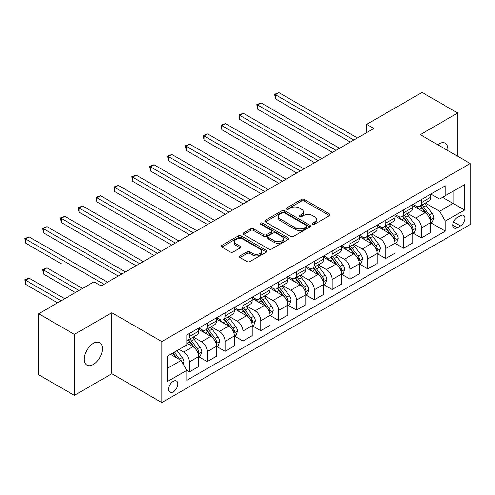<?xml version="1.0" encoding="UTF-8"?>
<svg xmlns="http://www.w3.org/2000/svg" width="495" height="495" viewBox="0 0 495 495"><rect width="100%" height="100%" fill="white"/><g stroke="black" fill="none" stroke-linecap="round" stroke-linejoin="round"><path stroke-width="0.74" d="M312.654 224.216A1.386 0.798 0 0 0 314.616 224.216L329.503 215.616A1.98 1.145 0 0 0 330.085 214.805A1.98 1.145 0 0 0 329.503 214.001L304.276 199.435A1.98 1.145 0 0 0 301.474 199.435L286.58 208.03A1.386 0.798 0 0 0 286.178 208.599A1.386 0.798 0 0 0 286.58 209.162A1.386 0.798 0 0 0 288.542 209.162L290.472 208.049A6.342 3.663 0 0 1 299.444 208.049L301.542 209.267A6.342 3.663 0 0 1 303.404 211.854A6.342 3.663 0 0 1 301.542 214.44L299.617 215.554A1.386 0.798 0 0 0 299.209 216.123A1.386 0.798 0 0 0 299.617 216.686A1.386 0.798 0 0 0 301.579 216.686L303.509 215.579A6.342 3.663 0 0 1 312.475 215.579L314.579 216.791A6.342 3.663 0 0 1 316.435 219.378A6.342 3.663 0 0 1 314.579 221.97L312.654 223.084A1.386 0.798 0 0 0 312.246 223.647A1.386 0.798 0 0 0 312.654 224.216L312.654 223.084M93.289 364.499A12.926 7.462 120 0 0 101.729 353.114A12.926 7.462 120 0 0 99.749 342.757A12.926 7.462 120 0 0 93.289 343.394A12.926 7.462 120 0 0 84.843 354.785A12.926 7.462 120 0 0 86.829 365.143A12.926 7.462 120 0 0 93.289 364.499M447.895 150.61A12.926 7.462 120 0 0 445.296 143.253A12.926 7.462 120 0 0 438.836 143.897A12.926 7.462 120 0 0 437.63 144.682M173.25 391.873A6.46 3.731 120 0 0 177.47 386.174A6.46 3.731 120 0 0 176.48 380.995A6.46 3.731 120 0 0 173.25 381.317A6.46 3.731 120 0 0 169.03 387.01A6.46 3.731 120 0 0 170.02 392.189A6.46 3.731 120 0 0 173.25 391.873M239.945 255.915A1.98 1.145 0 0 0 239.363 256.726A1.98 1.145 0 0 0 239.945 257.53L247.024 261.62A1.98 1.145 0 0 0 249.827 261.62L266.366 252.073A1.98 1.145 0 0 0 266.947 251.262A1.98 1.145 0 0 0 266.366 250.451L241.139 235.886A1.98 1.145 0 0 0 238.336 235.886L221.797 245.433A1.98 1.145 0 0 0 221.215 246.244A1.98 1.145 0 0 0 221.797 247.054L230.342 251.992A1.98 1.145 0 0 0 233.145 251.992L240.224 247.902A1.98 1.145 0 0 0 240.805 247.092A1.98 1.145 0 0 0 240.224 246.287L235.985 243.837A5.303 3.063 0 0 1 234.432 241.671A5.303 3.063 0 0 1 237.705 238.844A5.303 3.063 0 0 1 243.484 239.506L260.092 249.096A5.303 3.063 0 0 1 261.645 251.262A5.303 3.063 0 0 1 258.371 254.09A5.303 3.063 0 0 1 252.592 253.428L249.827 251.825A1.98 1.145 0 0 0 247.024 251.825L239.945 255.915L239.945 257.53M111.851 312.729L74.368 334.366L38.672 313.762L38.672 374.764L74.368 395.375L111.851 373.731L161.828 402.59L161.828 341.581L111.851 312.729L111.851 373.731M457.757 156.302L457.757 113.021L420.274 134.665L470.25 163.517L161.828 341.581M457.757 113.021L422.062 92.41L366.727 124.356L366.727 132.604M38.672 313.762L94.001 281.816L101.141 285.937L373.867 128.477L366.727 124.356M290.615 236.455A1.98 1.145 0 0 0 293.417 236.455L309.957 226.902A1.98 1.145 0 0 0 310.532 226.097A1.98 1.145 0 0 0 309.957 225.287L284.724 210.722A1.98 1.145 0 0 0 281.921 210.722L265.382 220.269A1.98 1.145 0 0 0 264.806 221.079A1.98 1.145 0 0 0 265.382 221.89L290.615 236.455M261.1 224.513A1.386 0.798 0 0 1 262.511 224.711L262.511 223.059L288.158 237.866A1.98 1.145 0 0 1 288.74 238.677A1.98 1.145 0 0 1 288.158 239.487L271.619 249.035A1.98 1.145 0 0 1 268.816 249.035L243.59 234.469L250.668 230.416L250.668 228.764L243.59 232.854A1.98 1.145 0 0 0 243.008 233.659A1.98 1.145 0 0 0 243.59 234.469L243.59 232.854M250.668 230.416A1.98 1.145 0 0 1 253.471 230.416L253.471 228.764A1.98 1.145 0 0 0 250.668 228.764M253.471 228.764L263.705 234.673A1.98 1.145 0 0 0 266.508 234.673L271.198 231.963A1.98 1.145 0 0 0 271.78 231.153A1.98 1.145 0 0 0 271.198 230.342L260.549 224.192A1.386 0.798 0 0 1 260.141 223.629A1.386 0.798 0 0 1 261.001 222.886A1.386 0.798 0 0 1 262.511 223.059M460.4 215.702L457.256 217.515A6.262 3.614 120 0 0 453.166 223.028A6.262 3.614 120 0 0 454.125 228.047A6.262 3.614 120 0 0 457.256 227.737L460.4 225.924A6.262 3.614 120 0 0 464.489 220.405A6.262 3.614 120 0 0 463.53 215.387A6.262 3.614 120 0 0 460.4 215.702M161.828 402.59L470.25 224.52L470.25 163.517M430.91 194.059L439.548 199.046L445.265 195.748L445.265 185.774L186.813 334.985L186.813 344.959L167.539 356.091L167.539 381.484L186.813 370.353L186.813 380.327L445.265 231.115L445.265 221.141L439.548 211.247L425.354 203.049M445.265 195.748L464.539 184.623L464.539 210.01L445.265 221.141M74.368 334.366L74.368 395.375M442.549 197.313L453.117 203.414L453.117 191.212L464.539 184.623M439.548 211.247L453.117 203.414L464.539 210.01M167.539 368.292L181.102 360.459L170.54 354.358M186.813 370.433L189.387 371.918L189.387 361.944A8.075 4.665 -120 0 0 183.676 352.05L179.103 349.414M189.387 371.918L198.668 366.56L198.668 356.586A8.075 4.665 -120 0 0 192.957 346.692L186.813 343.146M198.879 356.79L207.232 361.616L207.232 351.642A8.075 4.665 -120 0 0 201.521 341.748L193.322 337.015M207.232 361.616L216.513 356.258L216.513 346.283A8.075 4.665 -120 0 0 210.802 336.39L198.668 329.379M216.73 346.488L225.083 351.308L225.083 341.333A8.075 4.665 -120 0 0 219.372 331.446L211.167 326.706M225.083 351.308L234.364 345.949L234.364 335.975A8.075 4.665 -120 0 0 228.653 326.081L216.513 319.077M234.581 336.185L242.934 341.006L242.934 331.031A8.075 4.665 -120 0 0 237.216 321.137L229.018 316.404M242.934 341.006L252.215 335.647L252.215 325.673A8.075 4.665 -120 0 0 246.498 315.779L234.364 308.775M252.425 325.877L260.778 330.703L260.778 320.723A8.075 4.665 -120 0 0 255.067 310.835L246.869 306.096M260.778 330.703L270.06 325.345L270.06 315.365A8.075 4.665 -120 0 0 264.349 305.477L252.215 298.466M270.276 315.575L278.629 320.395L278.629 310.421A8.075 4.665 -120 0 0 272.918 300.527L264.714 295.793M278.629 320.395L287.911 315.037L287.911 305.062A8.075 4.665 -120 0 0 282.2 295.169L270.06 288.164M288.121 305.267L296.474 310.093L296.474 300.119A8.075 4.665 -120 0 0 290.763 290.225L282.565 285.491M296.474 310.093L305.755 304.734L305.755 294.76A8.075 4.665 -120 0 0 300.044 284.866L287.911 277.856M305.972 294.964L314.325 299.784L314.325 289.81A8.075 4.665 -120 0 0 308.614 279.916L300.416 275.183M314.325 299.784L323.606 294.426L323.606 284.452A8.075 4.665 -120 0 0 317.895 274.558L305.755 267.554M323.823 284.662L332.176 289.482L332.176 279.508A8.075 4.665 -120 0 0 326.465 269.614L318.26 264.881M332.176 289.482L341.457 284.124L341.457 274.15A8.075 4.665 -120 0 0 335.746 264.256L323.606 257.245M341.668 274.354L350.021 279.18L350.021 269.2A8.075 4.665 -120 0 0 344.31 259.312L336.111 254.572M350.021 279.18L359.302 273.822L359.302 263.841A8.075 4.665 -120 0 0 353.591 253.954L341.457 246.943M359.519 264.052L367.872 268.872L367.872 258.897A8.075 4.665 -120 0 0 362.161 249.004L353.956 244.27M367.872 268.872L377.153 263.513L377.153 253.539A8.075 4.665 -120 0 0 371.442 243.645L359.302 236.641M377.363 253.743L385.716 258.569L385.716 248.595A8.075 4.665 -120 0 0 380.005 238.701L371.807 233.968M385.716 258.569L394.998 253.211L394.998 243.237A8.075 4.665 -120 0 0 389.287 233.343L377.153 226.333M395.214 243.441L403.567 248.261L403.567 238.287A8.075 4.665 -120 0 0 397.856 228.393L389.658 223.66M403.567 248.261L412.849 242.903L412.849 232.928A8.075 4.665 -120 0 0 407.137 223.035L394.998 216.03M413.065 233.133L421.418 237.959L421.418 227.985A8.075 4.665 -120 0 0 415.707 218.091L407.503 213.357M421.418 237.959L430.7 232.601L430.7 222.626A8.075 4.665 -120 0 0 424.988 212.732L412.849 205.722M413.065 204.367L415.707 205.889A8.075 4.665 -120 0 0 419.741 206.291A8.075 4.665 -120 0 0 421.418 202.591L421.418 199.541M395.214 214.669L397.856 216.191A8.075 4.665 -120 0 0 401.897 216.593A8.075 4.665 -120 0 0 403.567 212.893L403.567 209.849M377.363 224.971L380.005 226.5A8.075 4.665 -120 0 0 384.046 226.902A8.075 4.665 -120 0 0 385.716 223.202L385.716 220.151M359.519 235.28L362.161 236.802A8.075 4.665 -120 0 0 366.195 237.204A8.075 4.665 -120 0 0 367.872 233.504L367.872 230.453M341.668 245.582L344.31 247.11A8.075 4.665 -120 0 0 348.35 247.506A8.075 4.665 -120 0 0 350.021 243.812L350.021 240.762M323.823 255.89L326.465 257.412A8.075 4.665 -120 0 0 330.499 257.815A8.075 4.665 -120 0 0 332.176 254.114L332.176 251.064M305.972 266.192L308.614 267.721A8.075 4.665 -120 0 0 312.654 268.117A8.075 4.665 -120 0 0 314.325 264.423L314.325 261.372M288.121 276.495L290.763 278.023A8.075 4.665 -120 0 0 294.803 278.425A8.075 4.665 -120 0 0 296.474 274.725L296.474 271.675M270.276 286.803L272.918 288.325A8.075 4.665 -120 0 0 276.953 288.727A8.075 4.665 -120 0 0 278.629 285.027L278.629 281.977M252.425 297.105L255.067 298.634A8.075 4.665 -120 0 0 259.108 299.029A8.075 4.665 -120 0 0 260.778 295.336L260.778 292.285M234.581 307.414L237.216 308.936A8.075 4.665 -120 0 0 241.257 309.338A8.075 4.665 -120 0 0 242.934 305.638L242.934 302.587M216.73 317.716L219.372 319.244A8.075 4.665 -120 0 0 223.412 319.64A8.075 4.665 -120 0 0 225.083 315.946L225.083 312.896M198.879 328.024L201.521 329.546A8.075 4.665 -120 0 0 205.561 329.948A8.075 4.665 -120 0 0 207.232 326.248L207.232 323.198M430.91 222.83L445.265 231.115M419.741 206.291L429.023 200.933A8.075 4.665 -120 0 0 430.7 197.233L430.7 194.182M401.897 216.593L411.178 211.235A8.075 4.665 -120 0 0 412.849 207.535L412.849 204.485M384.046 226.902L393.327 221.543A8.075 4.665 -120 0 0 394.998 217.843L394.998 214.793M366.195 237.204L375.476 231.846A8.075 4.665 -120 0 0 377.153 228.146L377.153 225.095M348.35 247.506L357.631 242.148A8.075 4.665 -120 0 0 359.302 238.454L359.302 235.403M330.499 257.815L339.78 252.456A8.075 4.665 -120 0 0 341.457 248.756L341.457 245.706M312.654 268.117L321.936 262.758A8.075 4.665 -120 0 0 323.606 259.064L323.606 256.014M294.803 278.425L304.085 273.067A8.075 4.665 -120 0 0 305.755 269.367L305.755 266.316M276.953 288.727L286.234 283.369A8.075 4.665 -120 0 0 287.911 279.669L287.911 276.618M259.108 299.029L268.389 293.671A8.075 4.665 -120 0 0 270.06 289.977L270.06 286.927M241.257 309.338L250.538 303.979A8.075 4.665 -120 0 0 252.215 300.279L252.215 297.229M223.412 319.64L232.693 314.282A8.075 4.665 -120 0 0 234.364 310.588L234.364 307.537M205.561 329.948L214.842 324.59A8.075 4.665 -120 0 0 216.513 320.89L216.513 317.839M186.813 340.579A8.075 4.665 -120 0 0 187.71 340.251L196.991 334.892A8.075 4.665 -120 0 0 198.668 331.192L198.668 328.148M187.71 340.251A8.075 4.665 -120 0 0 189.387 336.557L189.387 333.506M181.102 360.459L186.813 370.353M313.205 224.408L314.579 223.616A6.342 3.663 0 0 0 316.435 221.03L316.435 219.378M303.404 211.854L303.404 213.5A6.342 3.663 0 0 1 301.542 216.092L300.174 216.884M329.478 215.634L304.276 201.081A1.98 1.145 0 0 0 301.474 201.081L287.137 209.36M309.926 226.92L284.724 212.367A1.98 1.145 0 0 0 281.921 212.367L265.413 221.902M306.448 226.661A1.386 0.798 0 0 0 306.857 226.097A1.386 0.798 0 0 0 306.448 225.528L284.303 212.745A1.386 0.798 0 0 0 282.342 212.745L280.312 213.914A6.342 3.663 0 0 0 278.45 216.507A6.342 3.663 0 0 0 280.312 219.093L295.447 227.836A6.342 3.663 0 0 0 304.419 227.836L306.448 226.661L306.448 228.313A1.386 0.798 0 0 0 306.857 227.743L306.857 226.097M278.45 216.507L278.45 218.153A6.342 3.663 0 0 0 280.312 220.745L280.312 219.093M306.448 228.313L304.419 229.482A6.342 3.663 0 0 1 295.447 229.482L280.312 220.745M253.471 230.416L263.705 236.319A1.98 1.145 0 0 0 266.508 236.319L271.198 233.609A1.98 1.145 0 0 0 271.78 232.805L271.78 231.153M262.511 224.711L288.133 239.506M274.317 240.805A5.303 3.063 0 0 0 280.096 241.467A5.303 3.063 0 0 0 283.369 238.64A5.303 3.063 0 0 0 281.816 236.474L275.969 233.096A1.98 1.145 0 0 0 273.16 233.096L268.469 235.806A1.98 1.145 0 0 0 267.888 236.616A1.98 1.145 0 0 0 268.469 237.427L274.317 240.805L274.317 242.451A5.303 3.063 0 0 0 280.096 243.113A5.303 3.063 0 0 0 283.369 240.285L283.369 238.64M267.888 236.616L267.888 238.262A1.98 1.145 0 0 0 268.469 239.073L268.469 237.427M274.317 242.451L268.469 239.073M261.645 251.262L261.645 252.908A5.303 3.063 0 0 1 258.371 255.736A5.303 3.063 0 0 1 252.592 255.074L249.827 253.477A1.98 1.145 0 0 0 247.024 253.477L239.97 257.548M234.432 241.671L234.432 243.323A5.303 3.063 0 0 0 235.985 245.483L235.985 243.837M240.199 247.921L235.985 245.483M266.341 252.085L241.139 237.538A1.98 1.145 0 0 0 238.336 237.538L221.822 247.067M430.7 222.954L432.413 221.964L433.837 217.843A5.352 3.088 -120 0 0 432.129 213.283L426.294 205.499A15.45 8.916 -120 0 0 424.611 203.482M418.807 209.162A15.45 8.916 -120 0 0 415.645 205.858M430.211 219.675L430.947 218.072A5.352 3.088 -120 0 0 429.419 214.855L423.584 207.065A15.45 8.916 -120 0 0 421.901 205.048M420.459 205.877A12.82 7.4 60 0 1 422.563 208.271L427.501 214.861M275.418 140.06L314.61 162.694L239.716 119.45L239.716 115.329L243.286 113.268L321.75 158.567M420.187 206.038A15.45 8.916 60 0 1 421.87 208.055L425.75 213.234M353.875 140.023L275.418 94.718L278.982 92.658L357.446 137.963M350.305 142.084L275.418 98.845L275.418 94.718L274.632 94.267L278.982 92.658M275.418 98.845L274.632 94.267M412.849 233.256L414.562 232.273L415.992 228.146A5.352 3.088 -120 0 0 414.284 223.592L408.449 215.801A15.45 8.916 -120 0 0 406.76 213.784M400.962 219.471A15.45 8.916 -120 0 0 397.794 216.16M412.36 229.983L413.102 228.374A5.352 3.088 -120 0 0 411.568 225.157L405.733 217.367A15.45 8.916 -120 0 0 404.05 215.35M402.614 216.179A12.82 7.4 60 0 1 404.718 218.573L409.656 225.163M257.567 150.369L296.759 172.996L221.871 129.758L221.871 125.637L225.442 123.577L303.899 168.875M402.336 216.34A15.45 8.916 60 0 1 404.019 218.357L407.899 223.536M394.998 243.565L396.712 242.575L398.141 238.454A5.352 3.088 -120 0 0 396.433 233.894L390.598 226.11A15.45 8.916 -120 0 0 388.915 224.087M383.111 229.773A15.45 8.916 -120 0 0 379.95 226.463M394.515 240.285L395.251 238.683A5.352 3.088 -120 0 0 393.723 235.459L387.888 227.675A15.45 8.916 -120 0 0 386.199 225.658M384.764 226.487A12.82 7.4 60 0 1 386.867 228.876L391.805 235.472M239.716 160.671L278.914 183.299L204.02 140.06L204.02 135.939L207.591 133.879L286.054 179.178M384.485 226.642A15.45 8.916 60 0 1 386.174 228.665L390.054 233.838M377.153 253.867L378.867 252.877L380.29 248.756A5.352 3.088 -120 0 0 378.582 244.202L372.754 236.412A15.45 8.916 -120 0 0 371.064 234.395M365.261 240.081A15.45 8.916 -120 0 0 362.099 236.771M376.664 250.594L377.407 248.985A5.352 3.088 -120 0 0 375.872 245.768L370.037 237.977A15.45 8.916 -120 0 0 368.354 235.96M366.913 236.789A12.82 7.4 60 0 1 369.022 239.184L373.954 245.774M221.871 170.979L261.063 193.607L186.169 150.369L186.169 146.248L189.74 144.181L268.203 189.486M366.64 236.95A15.45 8.916 60 0 1 368.323 238.967L372.203 244.146M336.031 150.325L257.567 105.027L261.137 102.966L339.601 148.265M332.461 152.386L257.567 109.148L257.567 105.027L256.781 104.575L261.137 102.966M257.567 109.148L256.781 104.575M318.18 160.628L238.93 114.877L243.286 113.268M239.716 119.45L238.93 114.877M300.329 170.936L221.086 125.179L225.442 123.577M221.871 129.758L221.086 125.179M359.302 264.175L361.016 263.185L362.445 259.064A5.352 3.088 -120 0 0 360.737 254.504L354.903 246.714A15.45 8.916 -120 0 0 353.22 244.697M347.416 250.383A15.45 8.916 -120 0 0 344.254 247.073M358.813 260.896L359.556 259.287A5.352 3.088 -120 0 0 358.021 256.07L352.186 248.286A15.45 8.916 -120 0 0 350.503 246.263M349.068 247.092A12.82 7.4 60 0 1 351.172 249.486L356.109 256.076M204.02 181.281L243.218 203.909L168.325 160.671L168.325 156.55L171.895 154.49L250.359 199.788M348.789 247.253A15.45 8.916 60 0 1 350.479 249.27L354.352 254.449M282.484 181.238L203.235 135.488L207.591 133.879M204.02 140.06L203.235 135.488M341.457 274.478L343.171 273.488L344.594 269.367A5.352 3.088 -120 0 0 342.887 264.813L337.052 257.023A15.45 8.916 -120 0 0 335.369 255.005M329.565 260.692A15.45 8.916 -120 0 0 326.403 257.381M340.968 271.198L341.705 269.596A5.352 3.088 -120 0 0 340.176 266.378L334.342 258.588A15.45 8.916 -120 0 0 332.652 256.571M331.217 257.4A12.82 7.4 60 0 1 333.321 259.795L338.258 266.384M186.169 191.584L225.367 214.217L150.474 170.979L150.474 166.852L154.044 164.792L232.508 210.09M330.945 257.561A15.45 8.916 60 0 1 332.628 259.578L336.507 264.757M264.633 191.546L185.39 145.79L189.74 144.181M186.169 150.369L185.39 145.79M323.606 284.786L325.32 283.796L326.75 279.669A5.352 3.088 -120 0 0 325.042 275.115L319.207 267.325A15.45 8.916 -120 0 0 317.518 265.308M311.72 270.994A15.45 8.916 -120 0 0 308.552 267.684M323.117 281.507L323.86 279.898A5.352 3.088 -120 0 0 322.325 276.68L316.491 268.89A15.45 8.916 -120 0 0 314.808 266.873M313.366 267.702A12.82 7.4 60 0 1 315.476 270.097L320.414 276.686M168.325 201.892L207.516 224.52L132.629 181.281L132.629 177.161L136.199 175.1L214.657 220.399M313.094 267.863A15.45 8.916 60 0 1 314.777 269.88L318.656 275.059M246.788 201.849L167.539 156.098L171.895 154.49M168.325 160.671L167.539 156.098M305.755 295.088L307.469 294.098L308.899 289.977A5.352 3.088 -120 0 0 307.191 285.417L301.356 277.633A15.45 8.916 -120 0 0 299.673 275.61M293.869 281.296A15.45 8.916 -120 0 0 290.707 277.986M305.273 291.809L306.009 290.206A5.352 3.088 -120 0 0 304.481 286.989L298.646 279.199A15.45 8.916 -120 0 0 296.957 277.181M295.521 278.011A12.82 7.4 60 0 1 297.625 280.399L302.563 286.995M150.474 212.194L189.672 234.828L114.778 191.584L114.778 187.463L118.348 185.402L196.812 230.701M295.243 278.165A15.45 8.916 60 0 1 296.932 280.189L300.812 285.368M228.938 212.157L149.688 166.4L154.044 164.792M150.474 170.979L149.688 166.4M287.911 305.39L289.625 304.4L291.048 300.279A5.352 3.088 -120 0 0 289.34 295.725L283.505 287.935A15.45 8.916 -120 0 0 281.822 285.918M276.018 291.604A15.45 8.916 -120 0 0 272.856 288.294M287.422 302.117L288.158 300.508A5.352 3.088 -120 0 0 286.63 297.291L280.795 289.501A15.45 8.916 -120 0 0 279.112 287.484M277.67 288.313A12.82 7.4 60 0 1 279.774 290.707L284.712 297.297M132.629 222.503L171.821 245.13L96.927 201.892L96.927 197.771L100.497 195.711L178.961 241.009M277.398 288.474A15.45 8.916 60 0 1 279.081 290.491L282.961 295.67M211.087 222.459L131.843 176.709L136.199 175.1M132.629 181.281L131.843 176.709M270.06 315.699L271.774 314.709L273.203 310.588A5.352 3.088 -120 0 0 271.495 306.028L265.66 298.244A15.45 8.916 -120 0 0 263.971 296.22M258.173 301.907A15.45 8.916 -120 0 0 255.012 298.596M269.571 312.419L270.313 310.817A5.352 3.088 -120 0 0 268.779 307.593L262.944 299.809A15.45 8.916 -120 0 0 261.261 297.786M259.826 298.621A12.82 7.4 60 0 1 261.929 301.01L266.867 307.599M114.778 232.805L153.976 255.432L79.082 212.194L79.082 208.073L82.653 206.013L161.11 251.312M259.547 298.776A15.45 8.916 60 0 1 261.23 300.799L265.11 305.972M193.242 232.761L113.992 187.011L118.348 185.402M114.778 191.584L113.992 187.011M252.215 326.001L253.923 325.011L255.352 320.89A5.352 3.088 -120 0 0 253.644 316.336L247.809 308.546A15.45 8.916 -120 0 0 246.126 306.529M240.322 312.215A15.45 8.916 -120 0 0 237.161 308.905M251.726 322.721L252.462 321.119A5.352 3.088 -120 0 0 250.934 317.901L245.099 310.111A15.45 8.916 -120 0 0 243.41 308.094M241.975 308.923A12.82 7.4 60 0 1 244.078 311.318L249.016 317.908M96.927 243.113L136.125 265.741L61.231 222.503L61.231 218.375L64.802 216.315L143.265 261.62M241.696 309.084A15.45 8.916 60 0 1 243.385 311.101L247.265 316.28M175.391 243.07L96.141 197.313L100.497 195.711M96.927 201.892L96.141 197.313M234.364 336.309L236.078 335.319L237.507 331.192A5.352 3.088 -120 0 0 235.799 326.638L229.965 318.848A15.45 8.916 -120 0 0 228.275 316.831M222.472 322.517A15.45 8.916 -120 0 0 219.31 319.207M233.875 333.03L234.618 331.421A5.352 3.088 -120 0 0 233.083 328.204L227.248 320.42A15.45 8.916 -120 0 0 225.565 318.396M224.124 319.226A12.82 7.4 60 0 1 226.234 321.62L231.171 328.21M79.082 253.415L118.274 276.043L43.387 232.805L43.387 228.684L46.951 226.623L125.414 271.922M223.851 319.386A15.45 8.916 60 0 1 225.534 321.404L229.414 326.582M157.546 253.372L78.297 207.622L82.653 206.013M79.082 212.194L78.297 207.622M216.513 346.611L218.227 345.621L219.656 341.5A5.352 3.088 -120 0 0 217.949 336.94L212.114 329.156A15.45 8.916 -120 0 0 210.431 327.139M204.627 332.819A15.45 8.916 -120 0 0 201.465 329.515M216.03 343.332L216.767 341.729A5.352 3.088 -120 0 0 215.232 338.512L209.404 330.722A15.45 8.916 -120 0 0 207.714 328.705M206.279 329.534A12.82 7.4 60 0 1 208.383 331.928L213.32 338.518M61.231 263.717L25.536 243.107L25.536 238.986L29.106 236.926L107.57 282.224M206 329.695A15.45 8.916 60 0 1 207.69 331.712L211.563 336.891M139.695 263.68L60.446 217.924L64.802 216.315M61.231 222.503L60.446 217.924M198.668 356.914L200.382 355.93L201.805 351.803A5.352 3.088 -120 0 0 200.098 347.249L194.263 339.459A15.45 8.916 -120 0 0 192.58 337.442M198.179 353.64L198.916 352.032A5.352 3.088 -120 0 0 197.387 348.814L191.553 341.024A15.45 8.916 -120 0 0 189.87 339.007M188.428 339.836A12.82 7.4 60 0 1 190.532 342.231L195.469 348.82M82.578 288.412L46.951 267.844L43.387 269.905L43.387 274.026L75.438 292.533M188.156 339.997A15.45 8.916 60 0 1 189.839 342.014L193.718 347.193M43.387 274.026L42.601 269.447L79.008 290.472M42.601 269.447L46.951 267.844M121.844 273.983L42.601 228.232L46.951 226.623M43.387 232.805L42.601 228.232M183.243 364.171L183.961 362.111A5.352 3.088 -120 0 0 182.253 357.551L177.043 350.602M64.727 298.714L29.106 278.147L25.536 280.207L25.536 284.328L57.593 302.835M180.025 359.84A5.352 3.088 -120 0 0 179.537 359.116L174.333 352.168M172.99 352.941L176.734 357.935M172.619 353.158L175.793 357.396M25.536 284.328L24.75 279.755L61.163 300.774M24.75 279.755L29.106 278.147M104 284.285L24.75 238.534L29.106 236.926M25.536 243.107L24.75 238.534M183.676 352.05L192.957 346.692M201.521 341.748L210.802 336.39M219.372 331.446L228.653 326.081M237.216 321.137L246.498 315.779M255.067 310.835L264.349 305.477M272.918 300.527L282.2 295.169M290.763 290.225L300.044 284.866M308.614 279.916L317.895 274.558M326.465 269.614L335.746 264.256M344.31 259.312L353.591 253.954M362.161 249.004L371.442 243.645M380.005 238.701L389.287 233.343M397.856 228.393L407.137 223.035M415.707 218.091L424.988 212.732M421.418 202.591L430.7 197.233M421.418 227.985L430.7 222.626M403.567 238.287L412.849 232.928M403.567 212.893L412.849 207.535M385.716 248.595L394.998 243.237M385.716 223.202L394.998 217.843M367.872 258.897L377.153 253.539M367.872 233.504L377.153 228.146M350.021 269.2L359.302 263.841M350.021 243.812L359.302 238.454M332.176 279.508L341.457 274.15M332.176 254.114L341.457 248.756M314.325 289.81L323.606 284.452M314.325 264.423L323.606 259.064M296.474 300.119L305.755 294.76M296.474 274.725L305.755 269.367M278.629 310.421L287.911 305.062M278.629 285.027L287.911 279.669M260.778 320.723L270.06 315.365M260.778 295.336L270.06 289.977M242.934 331.031L252.215 325.673M242.934 305.638L252.215 300.279M225.083 341.333L234.364 335.975M225.083 315.946L234.364 310.588M207.232 351.642L216.513 346.283M207.232 326.248L216.513 320.89M189.387 361.944L198.668 356.586M189.387 336.557L198.668 331.192M453.55 221.97L460.4 225.924M452.832 225.182L457.256 227.737M314.579 223.616L314.579 221.97M299.617 216.686L299.617 215.554M301.542 216.092L301.542 214.44M286.58 209.162L286.58 208.03M301.474 201.081L301.474 199.435M304.276 201.081L304.276 199.435M329.503 215.616L329.503 214.001M265.382 221.89L265.382 220.269M281.921 212.367L281.921 210.722M284.724 212.367L284.724 210.722M309.957 226.902L309.957 225.287M295.447 229.482L295.447 227.836M304.419 229.482L304.419 227.836M263.705 236.319L263.705 234.673M266.508 236.319L266.508 234.673M271.198 233.609L271.198 231.963M288.158 239.487L288.158 237.866M247.024 253.477L247.024 251.825M249.827 253.477L249.827 251.825M252.592 255.074L252.592 253.428M240.224 247.902L240.224 246.287M221.797 247.054L221.797 245.433M238.336 237.538L238.336 235.886M241.139 237.538L241.139 235.886M266.366 252.073L266.366 250.451M430.297 219.972L433.806 217.949M423.584 207.065L426.294 205.499M419.376 209.49L421.87 208.055M429.419 214.855L432.129 213.283M428.992 216.94L430.947 218.072M412.446 230.274L415.955 228.251M405.733 217.367L408.449 215.801M401.525 219.799L404.019 218.357M411.568 225.157L414.284 223.592M411.147 227.248L413.102 228.374M394.602 240.582L398.104 238.553M387.888 227.675L390.598 226.11M383.681 230.101L386.174 228.665M393.723 235.459L396.433 233.894M393.296 237.551L395.251 238.683M376.751 250.885L380.259 248.861M370.037 237.977L372.754 236.412M365.83 240.409L368.323 238.967M375.872 245.768L378.582 244.202M375.445 247.859L377.407 248.985M358.906 261.187L362.408 259.163M352.186 248.286L354.903 246.714M347.985 250.711L350.479 249.27M358.021 256.07L360.737 254.504M357.6 258.161L359.556 259.287M341.055 271.495L344.563 269.472M334.342 258.588L337.052 257.023M330.134 261.02L332.628 259.578M340.176 266.378L342.887 264.813M339.749 268.463L341.705 269.596M323.204 281.797L326.712 279.774M316.491 268.89L319.207 267.325M312.283 271.322L314.777 269.88M322.325 276.68L325.042 275.115M321.905 278.772L323.86 279.898M305.359 292.106L308.861 290.082M298.646 279.199L301.356 277.633M294.438 281.624L296.932 280.189M304.481 286.989L307.191 285.417M304.054 289.074L306.009 290.206M287.508 302.408L291.017 300.385M280.795 289.501L283.505 287.935M276.587 291.932L279.081 290.491M286.63 297.291L289.34 295.725M286.203 299.382L288.158 300.508M269.664 312.71L273.166 310.687M262.944 299.809L265.66 298.244M258.737 302.235L261.23 300.799M268.779 307.593L271.495 306.028M268.358 309.684L270.313 310.817M251.813 323.018L255.315 320.995M245.099 310.111L247.809 308.546M240.892 312.543L243.385 311.101M250.934 317.901L253.644 316.336M250.507 319.987L252.462 321.119M233.962 333.321L237.47 331.297M227.248 320.42L229.965 318.848M223.041 322.845L225.534 321.404M233.083 328.204L235.799 326.638M232.662 330.295L234.618 331.421M216.117 343.629L219.619 341.606M209.404 330.722L212.114 329.156M205.196 333.147L207.69 331.712M215.232 338.512L217.949 336.94M214.811 340.597L216.767 341.729M198.266 353.931L201.774 351.908M191.553 341.024L194.263 339.459M187.345 343.456L189.839 342.014M197.387 348.814L200.098 347.249M196.96 350.906L198.916 352.032M182.568 362.996L183.923 362.21M179.537 359.116L182.253 357.551"/></g></svg>
